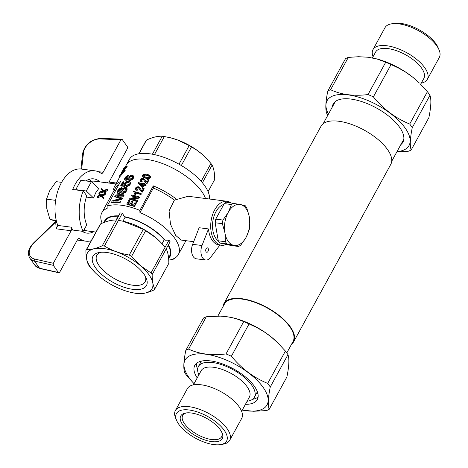 <?xml version="1.0" encoding="UTF-8"?>
<svg xmlns="http://www.w3.org/2000/svg" width="468" height="468" viewBox="0 0 468 468"><rect width="100%" height="100%" fill="white"/><g stroke="black" fill="none" stroke-linecap="round" stroke-linejoin="round"><path stroke-width="0.7" d="M291.523 344.267A39.757 17.293 -151.3 0 0 293.647 341.804L390.786 164.379A39.757 17.293 -151.3 0 0 364.215 130.122A39.757 17.293 -151.3 0 0 321.042 126.196L223.903 303.621A39.757 17.293 -151.3 0 0 222.973 306.739M293.647 341.804A39.757 17.293 -151.3 0 0 290.265 326.775A39.757 17.293 -151.3 0 0 254.048 301.72A39.757 17.293 -151.3 0 0 223.903 303.621M286.785 352.93L293.05 341.476A39.078 17 -151.3 0 0 289.727 326.705A39.078 17 -151.3 0 0 254.13 302.076A39.078 17 -151.3 0 0 224.5 303.948L217.854 316.081M256.61 393.143A35.644 15.502 -151.3 0 0 257.704 392.863M200.257 361.407A35.644 15.502 -151.3 0 0 200.608 362.484M194.044 383.701L187.288 376.29A52.463 22.821 28.7 0 1 184.725 372.698C183.24 368.632 183.596 361.191 185.808 350.374A52.463 22.821 28.7 0 1 188.604 349.105C199.228 354.089 211.694 355.698 226.015 353.931A52.463 22.821 28.7 0 1 231.373 356.253C241.634 368.679 253.744 377.729 267.702 383.403A52.463 22.821 28.7 0 1 270.264 387.001C268.053 397.818 267.696 405.259 269.182 409.325A52.463 22.821 28.7 0 1 266.386 410.594L253.574 411.273L242.278 410.091A46.701 20.311 -151.3 0 0 264.127 388.844A46.701 20.311 -151.3 0 0 206.991 354.381A46.701 20.311 -151.3 0 0 189.066 377.705A46.701 20.311 -151.3 0 0 194.056 383.678M245.437 404.317A35.615 15.491 -151.3 0 0 257.295 399.584A35.615 15.491 -151.3 0 0 233.497 368.889A35.615 15.491 -151.3 0 0 194.811 365.373A35.615 15.491 -151.3 0 0 197.215 377.916M258.114 396.981A35.615 15.491 28.7 0 1 252.498 399.309M197.625 369.27A35.615 15.491 28.7 0 1 196.566 363.285M269.182 409.325L286.884 376.997C289.089 366.181 289.452 358.74 287.966 354.668A52.463 22.821 -151.3 0 0 285.404 351.076L277.231 342.266A46.701 20.311 -151.3 0 0 232.362 317.702L226.407 316.625L220.358 316.134L206.3 316.772A52.463 22.821 -151.3 0 0 203.504 318.041L185.808 350.374M277.974 342.997L270.913 336.703L263.952 331.677L256.634 327.448L249.07 323.926A52.463 22.821 -151.3 0 0 243.717 321.604L237.609 319.194L231.97 317.614M206.3 316.772L188.604 349.105M243.717 321.604L226.015 353.931M249.07 323.926L231.373 356.253M285.404 351.076L267.702 383.403M287.966 354.668L270.264 387.001M241.623 411.284L249.397 397.08A27.489 11.957 -151.3 0 0 247.063 386.685A27.489 11.957 -151.3 0 0 222.019 369.363A27.489 11.957 -151.3 0 0 201.176 370.679L193.401 384.883M247.116 401.251A31.923 13.888 -151.3 0 0 254.393 397.186A31.923 13.888 -151.3 0 0 233.064 369.679A31.923 13.888 -151.3 0 0 198.397 366.526A31.923 13.888 -151.3 0 0 198.894 374.85M256.704 392.968A35.469 15.426 -151.3 0 0 257.663 392.71M200.403 361.36A35.469 15.426 -151.3 0 0 200.702 362.308M178.858 424.377A28.606 12.443 28.7 0 1 176.658 420.545A28.606 12.443 28.7 0 1 207.488 416.385A28.606 12.443 28.7 0 1 220.598 444.6A28.606 12.443 28.7 0 1 178.858 424.377M220.247 429.718A23.646 10.284 -151.3 0 0 185.737 412.998A23.646 10.284 -151.3 0 0 196.578 436.322A23.646 10.284 -151.3 0 0 222.06 432.882A23.646 10.284 -151.3 0 0 220.247 429.718M186.592 412.887A22.166 9.641 -151.3 0 0 182.707 415.485A22.166 9.641 -151.3 0 0 197.525 434.591A22.166 9.641 -151.3 0 0 221.598 436.779A22.166 9.641 -151.3 0 0 221.697 432.104M176.658 420.545L175.629 418.117A30.97 13.473 28.7 0 1 175.371 410.559A30.97 13.473 28.7 0 1 209.009 413.618A30.97 13.473 28.7 0 1 229.7 440.306A30.97 13.473 28.7 0 1 223.195 444.161L220.598 444.6M175.371 410.559L187.37 388.651A30.97 13.473 28.7 0 1 210.852 387.171A30.97 13.473 28.7 0 1 239.06 406.692A30.97 13.473 28.7 0 1 241.699 418.398L229.7 440.306M373.973 58.243L374.359 58.33A46.701 20.311 28.7 0 1 419.229 82.9L412.916 77.337L405.949 72.312L398.631 68.076L391.072 64.555A52.463 22.821 -151.3 0 0 385.714 62.232L377.471 59.155L368.41 57.26L358.599 56.722L348.303 57.406A52.463 22.821 -151.3 0 0 345.507 58.675L327.805 91.003A52.463 22.821 28.7 0 1 330.601 89.733C341.225 94.717 353.697 96.326 368.012 94.559A52.463 22.821 28.7 0 1 373.37 96.888C383.637 109.313 395.747 118.363 409.705 124.038A52.463 22.821 28.7 0 1 412.261 127.629C410.056 138.446 409.693 145.887 411.185 149.959A52.463 22.821 28.7 0 1 408.388 151.228L396.835 151.919M411.185 149.959L428.881 117.626C431.092 106.809 431.449 99.368 429.963 95.302A52.463 22.821 -151.3 0 0 427.401 91.71L419.971 83.632M332.268 107.096A39.739 17.287 28.7 0 1 355.908 99.971A39.739 17.287 28.7 0 1 394.091 120.873A39.739 17.287 28.7 0 1 400.824 144.63M328.437 114.098A46.701 20.311 28.7 0 1 348.496 94.94A46.701 20.311 28.7 0 1 402.322 124.406A46.701 20.311 28.7 0 1 396.987 151.632M327.904 115.069A52.463 22.821 28.7 0 1 326.722 113.332C325.237 109.26 325.599 101.819 327.805 91.003M330.601 89.733L348.303 57.406M412.261 127.629L429.963 95.302M373.37 96.888L391.072 64.555M409.705 124.038L427.401 91.71M368.012 94.559L385.714 62.232M372.411 57.909L375.64 52.012A27.489 11.957 28.7 0 1 396.484 50.696A27.489 11.957 28.7 0 1 421.528 68.024A27.489 11.957 28.7 0 1 423.862 78.413L420.644 84.298M421.288 83.117A30.97 13.473 -151.3 0 0 427.319 79.349L439.317 57.441A30.97 13.473 -151.3 0 0 439.06 49.883L438.03 47.455A28.606 12.443 -151.3 0 0 419.147 29.788A28.606 12.443 -151.3 0 0 394.091 23.4L391.488 23.839A30.97 13.473 -151.3 0 0 384.988 27.694L372.99 49.602A30.97 13.473 -151.3 0 0 373.066 56.716M439.06 49.883A30.97 13.473 -151.3 0 0 418.62 30.753A30.97 13.473 -151.3 0 0 391.488 23.839M427.319 79.349A30.97 13.473 -151.3 0 0 424.687 67.644A30.97 13.473 -151.3 0 0 396.472 48.122A30.97 13.473 -151.3 0 0 372.99 49.602M61.6 182.356L56.113 181.648L49.62 190.862L46.519 199.169L46.782 208.459L50 219.55L56.248 220.358M46.519 199.169L55.639 200.345M50 219.55L55.657 220.908M91.242 240.727A35.469 21.347 -82.6 0 1 85.779 241.172A35.469 21.347 -82.6 0 1 79.659 238.75A2.954 1.778 97.4 0 0 79.151 238.545A2.954 1.778 97.4 0 0 77.501 239.692L59.688 272.218L58.81 272.786L58.412 272.499L53.317 265.35L53.323 263.285L71.13 230.753A2.954 1.778 97.4 0 0 71.428 227.196A35.469 21.347 -82.6 0 0 72.645 230.04L83.181 231.403A35.469 21.347 -82.6 0 1 83.228 190.874L72.692 189.511A35.469 21.347 -82.6 0 1 94.858 170.814L81.192 169.053A35.469 21.347 97.4 0 0 59.29 187.101A35.469 21.347 97.4 0 0 57.658 225.149L57.786 225.716M84.971 230.075A27.343 16.456 -82.6 0 1 83.462 230.888M88.984 179.414A27.343 16.456 -82.6 0 1 91.26 181.344M93.536 231.742A27.343 16.456 -82.6 0 1 86.82 233.111A27.343 16.456 -82.6 0 1 82.134 231.268M94.858 170.814A35.469 21.347 -82.6 0 1 100.971 173.236A2.954 1.778 -82.6 0 0 101.48 173.441A2.954 1.778 -82.6 0 0 103.135 172.294L120.943 139.762L100.298 138.943A13.303 8.91 144.5 0 0 83.544 152.392L81.643 169.112M116.421 183.035L107.985 181.947L107.476 182.877M85.913 180.946A27.343 16.456 -82.6 0 1 93.816 178.875A27.343 16.456 -82.6 0 1 99.971 181.906M109.155 182.099A2.954 1.778 -82.6 0 1 109.5 181.233L127.314 148.701L127.319 146.636L122.224 139.487L121.727 139.183L120.943 139.762M83.181 231.403L86.761 224.862A27.343 16.456 -82.6 0 1 86.796 195.876L83.228 190.874M71.428 227.196L57.745 225.43L56.201 228.829L55.797 223.511L56.593 221.762M181.315 165.526L191.517 146.893A39.458 17.164 -151.3 0 0 189.201 145.56L177.407 139.897L170.995 137.925L164.356 136.527A39.458 17.164 -151.3 0 0 162.232 136.252C157.827 136.001 152.591 137.264 146.525 140.049A39.458 17.164 -151.3 0 0 145.84 141.003L138.861 153.756M178.998 164.192L189.201 145.56M205.177 157.072A36.902 16.052 -151.3 0 0 205.101 156.996A36.902 16.052 -151.3 0 0 177.419 139.897A36.902 16.052 -151.3 0 0 169.65 137.586L169.012 137.446M154.446 154.621L164.356 136.527M208.073 191.646L214.73 179.478C214.683 173.16 213.806 168.363 212.098 165.081A39.458 17.164 -151.3 0 0 210.945 163.461L206.575 158.488L201.86 154.036L196.812 150.164L191.517 146.893M202.41 182.777L212.098 165.081M201.164 181.332L210.945 163.461M139.037 153.726L146.525 140.049M152.404 154.212L162.232 136.252M209.518 199.023A45.074 19.609 -151.3 0 0 174.529 161.84A45.074 19.609 -151.3 0 0 129.373 159.372L126.307 164.976A45.074 19.609 -151.3 0 1 166.099 164.982A45.074 19.609 -151.3 0 1 205.493 198.502A45.074 19.609 -151.3 0 0 166.099 164.982A45.074 19.609 -151.3 0 0 126.307 164.976L125.348 166.725M114.379 190.692L113.589 189.558A45.074 19.609 -151.3 0 1 114.607 186.334A45.074 19.609 -151.3 0 1 120.504 181.648L107.084 206.16A45.074 19.609 -151.3 0 1 139.862 210.389A483.181 290.786 97.4 0 0 139.944 212.571A43.6 18.966 -151.3 0 1 175.237 239.008A43.6 18.966 -151.3 0 1 178.331 254.598A43.6 18.966 -151.3 0 1 173.014 258.985A483.181 290.786 97.4 0 0 174.371 258.827A45.074 19.609 -151.3 0 1 170.797 259.758L168.743 260.103M118.854 184.661A43.6 18.966 -151.3 0 0 115.268 188.212L101.848 212.724A43.6 18.966 -151.3 0 0 102.135 223.201M107.084 206.16A483.181 290.786 -82.6 0 0 107.166 208.336A43.6 18.966 -151.3 0 0 101.848 212.724M95.987 232.058L88.037 231.034A25.126 15.122 -82.6 0 1 84.158 229.618M90.494 181.537A25.126 15.122 -82.6 0 1 94.466 181.198L115.906 183.965M91.4 181.654L86.293 190.997L75.757 189.634L80.87 180.297L91.4 181.654L98.666 188.662L95.647 192.886L93.553 197.999L86.381 197.075M100.129 194.934L98.859 193.629L99.228 192.956L101.076 194.84L104.914 193.571L104.528 194.267L101.503 195.291L103.668 197.812A25.126 15.122 97.4 0 0 103.358 198.619L101.205 196.314L97.806 197.701L97.139 196.765L97.537 196.039L100.275 195.133M100.181 195.168L98.859 193.629M104.914 193.571L105.358 194.197A25.126 15.122 97.4 0 0 104.984 194.904L102.129 195.957M107.277 189.253L106.891 189.955L103.867 190.973L105.423 192.646L105.037 193.343L103.036 191.26L99.503 192.453L99.9 191.722L102.644 190.815L101.223 189.312L101.591 188.639L103.434 190.529L107.277 189.253L107.973 190.236A25.126 15.122 97.4 0 0 107.511 190.827L104.516 191.664M105.423 192.646L105.879 193.284A25.126 15.122 97.4 0 0 105.481 193.968L103.533 191.95L99.953 193.079L99.503 192.453M102.521 190.862L101.223 189.312M230.853 202.779A22.166 13.344 97.4 0 0 227.068 201.287A22.166 13.344 97.4 0 0 217.585 205.686A22.166 13.344 97.4 0 0 210.852 229.472A22.166 13.344 97.4 0 0 221.393 245.261A22.166 13.344 97.4 0 0 226.284 244.431M227.068 201.287L188.189 196.273L174.406 200.111L169.059 210.928L170.487 224.207L175.605 235.363L181.297 240.09L193.676 241.681M208.488 228.934L202.012 245.53L192.646 244.319L199.128 227.729L208.488 228.934A22.166 13.344 97.4 0 0 219.053 244.957L221.393 245.261M95.449 272.897L89.68 266.508A39.458 17.164 28.7 0 1 88.528 264.888C86.826 261.63 85.948 256.833 85.896 250.491A39.458 17.164 28.7 0 1 86.58 249.538C90.962 249.795 96.197 248.531 102.287 245.741A39.458 17.164 28.7 0 1 104.411 246.016C111.823 250.532 120.106 253.539 129.256 255.048A39.458 17.164 28.7 0 1 131.572 256.388L140.657 265.812L151 272.949A39.458 17.164 28.7 0 1 152.153 274.57C152.199 280.864 153.077 285.661 154.785 288.972A39.458 17.164 28.7 0 1 154.101 289.92C148.063 292.699 142.828 293.962 138.393 293.717A39.458 17.164 28.7 0 1 136.276 293.442L130.981 292.383A36.902 16.052 28.7 0 1 95.525 272.973A36.902 16.052 28.7 0 1 95.285 248.549A36.902 16.052 28.7 0 1 140.622 265.842A36.902 16.052 28.7 0 1 152.509 287.639A36.902 16.052 28.7 0 1 130.981 292.383M154.785 288.972L168.849 263.291C168.802 256.996 167.924 252.199 166.216 248.888L152.153 274.57M106.564 252.457A30.49 13.262 -151.3 0 0 99.362 252.457A30.49 13.262 -151.3 0 0 113.332 282.532A30.49 13.262 -151.3 0 0 146.197 278.097A30.49 13.262 -151.3 0 0 106.564 252.457M122.944 221.218L125.178 217.129L124.348 216.655A37.241 16.199 28.7 0 1 165.069 240.195L168.96 240.154L165.064 247.274L160.694 242.301L155.973 237.843L145.63 230.706L131.572 256.388M165.064 247.274L151 272.949M104.025 222.44A37.241 16.199 28.7 0 1 118.404 215.888L120.247 212.946A39.458 17.164 28.7 0 1 122.37 213.215L104.411 246.016M120.247 212.946L102.287 245.741M145.63 230.706A39.458 17.164 -151.3 0 0 143.313 229.367L129.256 255.048M143.313 229.367L123.125 221.259L118.468 220.34M124.348 216.655L122.37 213.215M116.351 220.065C111.969 219.808 106.733 221.071 100.638 223.862L86.58 249.538M85.896 250.491L99.959 224.81A39.458 17.164 28.7 0 1 100.638 223.862M123.178 221.27A36.902 16.052 28.7 0 1 123.763 221.399A36.902 16.052 28.7 0 1 159.214 240.809A36.902 16.052 28.7 0 1 159.29 240.885M168.188 245.29A36.65 15.941 28.7 0 1 169.492 256.283L168.574 257.956M162.045 243.746L164.25 239.721L165.069 240.195M125.178 217.129A36.65 15.941 28.7 0 1 164.25 239.721M116.058 220.054L118.404 215.888M104.557 222.236L105.195 221.077A36.65 15.941 28.7 0 1 118.152 216.228M168.398 244.899A37.241 16.199 28.7 0 1 168.615 258.365M168.96 240.154A39.458 17.164 28.7 0 1 170.112 241.769L166.216 248.888M86.293 190.997L93.553 197.999M75.757 189.634L75.968 189.932M219.919 245.068L210.524 257.482A10.05 6.049 97.4 0 1 205.78 260.021A10.05 6.049 97.4 0 1 202.012 245.53M192.646 244.319A10.05 6.049 97.4 0 0 196.414 258.81L205.78 260.021M208.02 251.392A2.217 1.334 97.4 0 0 208.365 249.151A2.217 1.334 97.4 0 0 207.347 247.853A2.217 1.334 97.4 0 0 205.739 249.883A2.217 1.334 97.4 0 0 206.78 252.252A2.217 1.334 97.4 0 0 208.02 251.392M174.406 200.111A43.6 18.966 -151.3 0 0 153.364 188.054L139.944 212.571M176.775 199.426A45.074 19.609 -151.3 0 0 153.282 185.878A483.181 290.786 97.4 0 0 153.364 188.054M153.282 185.878L139.862 210.389M128.25 176.968L126.775 177.401L125.769 178.893M142.681 184.796A45.074 19.609 -151.3 0 0 140.078 184.111M132.514 176.758L131.771 176.506L130.303 176.974L129.191 178.062L129.057 178.834M149.298 176.36L145.612 175.131L143.998 175.406L143.506 176.202L143.185 175.763L144.214 176.635L147.285 177.466L148.309 177.501L149.286 176.927L149.128 175.997L148.362 175.506L144.273 174.687L143.185 175.763M128.618 182.233L126.91 182.216L125.488 183.035L124.827 184.158L125.091 184.977L124.424 185.913L120.756 185.533L122.751 181.894A45.817 19.925 -151.3 0 1 123.71 181.754L122.072 184.743L123.956 184.924L124.219 183.555L125.874 181.876L128.185 181.139L129.911 181.812L130.279 182.707L129.215 184.766L129.531 185.211L128.647 185.878L126.465 186.504L126.144 186.053L126.547 185.117L128.103 184.696L128.998 183.784L129.092 182.584L128.618 182.233L128.94 182.684L127.237 182.666L125.816 183.491L125.161 185.076M129.893 183.842L130.209 184.293L129.531 185.211M130.279 182.707L130.601 183.158L130.209 184.293M129.215 184.766L128.326 185.427L128.647 185.878M128.326 185.427L127.273 185.901L127.594 186.352M127.273 185.901L126.144 186.053M127.782 182.075L128.103 182.526M126.91 182.216L127.237 182.666M126.132 182.508L126.459 182.965M125.488 183.035L125.816 183.491M124.979 183.696L125.307 184.152M124.827 184.158L125.149 184.614M124.798 184.48L125.126 184.936M125.091 184.977L125.412 185.427L124.745 186.369L121.095 186.007L120.756 185.533M124.424 185.913L124.745 186.369M123.71 181.754L124.043 182.222L122.639 184.784M129.911 181.812L130.601 183.158M128.46 203.691L129.958 200.953L129.636 200.503A45.817 19.925 -151.3 0 0 128.805 200.322L126.746 204.077L127.068 204.528A45.074 19.609 -151.3 0 1 134.456 206.534L134.123 206.066A45.817 19.925 -151.3 0 0 126.746 204.077M131.52 204.481L132.924 201.924L132.596 201.468A45.817 19.925 -151.3 0 0 131.724 201.234L130.151 204.112A45.817 19.925 -151.3 0 0 127.957 203.574L129.636 200.503M132.596 201.468L131.022 204.34A45.817 19.925 -151.3 0 1 133.591 205.089L135.346 201.889A45.817 19.925 -151.3 0 1 136.252 202.176L136.586 202.644L134.456 206.534M136.252 202.176L134.123 206.066M121.569 187.609L121.083 188.586L119.094 189.856L118.275 191.348L118.521 192.061L119.767 191.775L122.528 188.633L124.652 187.393L125.939 187.422L126.764 188.183L126.413 190.195L124.412 192.477L121.668 193.231L122.154 192.254L124.476 191.324L125.617 189.657L125.488 188.546L124.067 188.469L121.352 191.33L121.68 191.786L120.522 192.886L119.334 193.454L117.79 193.401L117.199 192.108L117.684 190.757L119.451 188.645L121.569 187.609L121.896 188.072L121.411 189.049L119.428 190.324L118.615 192.073M123.23 189.125L123.558 189.575L121.68 191.786M121.083 188.586L121.411 189.049M120.387 188.826L120.715 189.294M119.691 189.259L120.024 189.727M119.094 189.856L119.428 190.324M118.615 190.57L118.948 191.038M118.275 191.348L118.609 191.821M126.442 187.726L127.167 189.218L126.085 191.617L123.815 193.354L121.996 193.688L121.668 193.231M126.764 188.183L127.085 188.627M126.846 188.768L127.167 189.218M126.711 189.441L127.033 189.885M126.413 190.195L126.734 190.64M125.769 191.166L126.085 191.617M125.132 191.898L125.453 192.342M124.412 192.477L124.734 192.927M123.493 192.904L123.815 193.354M122.581 193.155L122.903 193.606M125.243 188.393L125.564 188.844L124.389 188.92L123.558 189.575M124.862 188.288L125.184 188.744M124.517 188.329L124.839 188.785M124.067 188.469L124.389 188.92M123.646 188.75L123.973 189.201M121.352 191.33L120.785 191.898L121.113 192.354M120.785 191.898L120.2 192.424L120.522 192.886M120.2 192.424L119.562 192.775L119.89 193.237M119.562 192.775L119.001 192.991L119.334 193.454M119.001 192.991L118.427 193.085L118.761 193.547M118.427 193.085L117.913 193.091L118.246 193.559M117.913 193.091L117.456 192.933L117.79 193.401M117.456 192.933L117.228 192.617M143.144 179.156L142.161 178.911L141.207 179.279L140.927 180.432L141.857 180.946L141.359 181.572L140.587 181.239L139.99 180.151L140.236 179.431L141.435 178.413L143.109 178.29L144.524 179.291L146.156 182.034L147.572 179.455A45.817 19.925 -151.3 0 1 148.526 179.753L148.859 180.227L146.981 183.655A45.074 19.609 -151.3 0 0 146.648 183.55L145.548 182.707L143.144 179.156L143.471 179.607L141.974 179.466L141.172 180.636M144.524 179.291L145.209 180.262M141.857 180.946L142.178 181.403L141.687 182.023L140.119 180.724M141.359 181.572L141.687 182.023M140.587 181.239L140.909 181.689M144.881 179.8L145.647 181.028M145.32 180.566L145.846 181.596M148.526 179.753L146.648 183.187L146.981 183.655M146.648 183.187A45.817 19.925 -151.3 0 0 146.314 183.082L146.648 183.55M146.314 183.082L146.349 183.374M146.016 182.906L145.612 182.631L145.94 183.099M145.612 182.631L145.215 182.245M143.875 179.923L143.471 179.607M142.658 178.922L142.98 179.379M142.161 178.911L142.483 179.367M141.652 179.016L141.974 179.466M141.207 179.279L141.529 179.735M140.921 179.618L141.242 180.075M140.821 180.075L141.143 180.531M138.493 187.65L137.504 187.411L136.557 187.779L136.276 188.932L137.2 189.446L136.709 190.066L135.931 189.733L135.34 188.645L135.585 187.931L136.779 186.913L138.452 186.791L139.873 187.791L141.506 190.534L142.921 187.949A45.817 19.925 -151.3 0 1 143.875 188.253L144.208 188.721L142.331 192.155A45.074 19.609 -151.3 0 0 141.991 192.044L140.897 191.207L138.493 187.65L138.815 188.107L137.323 187.966L136.521 189.13M143.875 188.253L141.997 191.687L142.331 192.155M141.997 191.687A45.817 19.925 -151.3 0 0 141.658 191.576L141.991 192.044M141.658 191.576L141.693 191.874M141.359 191.406L140.956 191.131L141.289 191.593M140.956 191.131L140.564 190.745M139.224 188.417L138.815 188.107M138.007 187.422L138.329 187.873M137.504 187.411L137.826 187.861M137.001 187.516L137.323 187.966M136.557 187.779L136.878 188.23M136.27 188.118L136.592 188.569M136.17 188.575L136.492 189.025M137.2 189.446L137.528 189.903L137.03 190.523L135.468 189.224M136.709 190.066L137.03 190.523M135.931 189.733L136.258 190.189M139.873 187.791L140.558 188.762M140.23 188.3L140.997 189.528M140.669 189.066L141.196 190.096M144.782 174.032L147.198 174.312L149.228 175.114L150.474 176.553L150.392 177.641L148.959 178.606L147.514 178.618L143.699 177.512L142.483 176.231L142.582 175.155L143.255 174.459L144.782 174.032M149.795 175.594L150.474 176.553M150.14 176.085L150.579 177.085M150.246 176.617L150.392 177.641M150.052 177.173L149.485 177.793L149.819 178.267M149.485 177.793L148.625 178.138L148.959 178.606M148.625 178.138L147.18 178.156L147.514 178.618M147.18 178.156L145.32 177.741L145.647 178.203M145.32 177.741L144.202 177.413L144.524 177.869M144.202 177.413L143.372 177.062L143.699 177.512M143.372 177.062L142.834 176.676L143.155 177.126M142.834 176.676L142.483 176.231M148.362 175.506L148.689 175.968M146.841 174.962L147.168 175.424M145.291 174.675L145.612 175.131M144.273 174.687L144.594 175.143M143.676 174.956L143.998 175.406M143.284 175.307L143.606 175.757M119.416 176.021L123.926 170.662L121.259 172.663L124.119 168.574L125.951 166.959L123.178 169.147L123.628 168.328L126.834 166.175L122.072 171.341L124.81 169.872L125.19 170.405L119.89 176.688L119.416 176.021L124.383 170.656L124.757 171.189M124.81 169.872L124.383 170.656M121.259 172.663L121.469 172.961M126.834 166.175L127.214 166.702L126.764 167.526L123.909 170.147M126.383 166.994L126.764 167.526M111.489 202.311L112.279 200.866L120.528 198.321L114.736 196.384L115.45 195.074A45.817 19.925 -151.3 0 1 123.774 194.811L123.236 195.788A45.817 19.925 -151.3 0 0 116.158 195.876L122.008 198.028L121.522 198.918L113.174 201.164A45.817 19.925 -151.3 0 1 120.346 201.064L120.668 201.515L120.13 202.492A45.074 19.609 -151.3 0 0 111.823 202.784L111.489 202.311A45.817 19.925 -151.3 0 1 119.808 202.047L120.13 202.492M121.522 198.918L121.844 199.362L115.339 200.977M120.346 201.064L119.808 202.047M119.352 197.859L119.673 198.309L115.069 196.858L114.736 196.384M123.774 194.811L124.09 195.255L123.552 196.238A45.074 19.609 -151.3 0 0 117.404 196.244M123.236 195.788L123.552 196.238M122.008 198.028L122.329 198.479L121.844 199.362M133.421 191.886L133.655 191.459A45.817 19.925 -151.3 0 1 141.026 193.448L140.669 194.103A45.817 19.925 -151.3 0 0 134.883 192.477L135.591 194.472A45.074 19.609 -151.3 0 0 134.731 194.261L133.994 192.576M135.246 193.676L135.591 194.472M141.026 193.448L141.365 193.922L141.008 194.571A45.074 19.609 -151.3 0 0 135.205 192.927L135.568 194.132M140.669 194.103L141.008 194.571M134.883 192.477L135.205 192.927M135.036 192.845L135.357 193.302M135.17 193.249L135.498 193.705M135.264 194.015A45.817 19.925 -151.3 0 0 134.41 193.805M136.878 201.029A45.817 19.925 -151.3 0 0 129.501 199.046L129.823 199.497A45.074 19.609 -151.3 0 1 137.212 201.503L136.878 201.029L137.253 200.345A45.817 19.925 -151.3 0 0 131.467 198.719L138.721 197.666L139.054 198.134L132.655 199.011M139.054 198.134L139.47 197.385L139.131 196.911A45.817 19.925 -151.3 0 0 131.754 194.928L131.379 195.612L131.701 196.063A45.074 19.609 -151.3 0 1 136.229 197.198M129.501 199.046L129.893 198.327L137.095 197.081A45.817 19.925 -151.3 0 0 131.379 195.612M139.131 196.911L138.721 197.666M137.253 200.345L137.586 200.819L137.212 201.503M128.893 175.734L129.045 176.541L131.221 175.207L132.941 175.342L133.93 177.185L132.853 179.145L130.73 180.32L129.572 180.426L128.431 180.104L127.893 178.647L127.354 179.168L127.682 179.63L126.594 180.192L125.313 180.233L124.535 179.437L124.804 177.986L126.29 176.301L128.039 175.529L128.893 175.734L129.279 176.337M133.485 175.904L133.608 176.734L132.538 178.694L130.408 179.87L128.109 179.648M128.583 179.923L128.911 180.379M127.354 179.168L126.822 179.519L127.15 179.975M126.822 179.519L126.261 179.735L126.594 180.192M126.261 179.735L125.687 179.823L126.021 180.291M125.687 179.823L124.979 179.77L125.313 180.233M124.979 179.77L124.535 179.437M133.608 176.734L133.93 177.185M133.269 177.682L133.585 178.127M132.538 178.694L132.853 179.145M131.514 179.402L131.836 179.847M130.408 179.87L130.73 180.32M129.25 179.975L129.572 180.426M125.494 178.659L127.232 178.501L128.074 177.588L128.203 176.723L127.53 176.465L126.442 176.933L125.594 177.822L125.494 178.659M128.799 178.665L129.817 179.045A45.817 19.925 -151.3 0 1 130.244 179.057L132.374 177.618L132.467 176.518L132.075 176.214L129.975 176.518L128.87 177.606L128.799 178.665M132.075 176.214L132.397 176.664M131.449 176.056L131.771 176.506M130.736 176.19L131.058 176.641M129.975 176.518L130.303 176.974M129.332 177.039L129.654 177.495M128.87 177.606L129.191 178.062M128.694 178.209L129.016 178.665M125.406 178.326L125.74 178.794M127.975 176.518L128.226 176.869M127.53 176.465L127.858 176.927M126.986 176.606L127.314 177.074M126.442 176.933L126.775 177.401M125.945 177.343L126.278 177.811M125.594 177.822L125.927 178.29M144.559 184.216L144.448 183.345A45.817 19.925 -151.3 0 0 143.606 183.105L143.214 183.819A45.817 19.925 -151.3 0 0 138.528 182.649L138.241 183.169L138.563 183.62L141.933 187.223L138.241 183.169M144.448 183.345L144.056 184.064A45.817 19.925 -151.3 0 1 145.858 184.626L146.197 185.094L145.835 185.749A45.074 19.609 -151.3 0 0 144.027 185.182L142.775 187.469A45.074 19.609 -151.3 0 0 141.933 187.223M145.858 184.626L145.501 185.275L145.835 185.749M145.501 185.275A45.817 19.925 -151.3 0 0 143.699 184.72L142.447 187.007L142.775 187.469M143.699 184.72L144.027 185.182M142.447 187.007A45.817 19.925 -151.3 0 0 141.605 186.761M139.628 183.631L141.944 186.141L142.857 184.474A45.817 19.925 -151.3 0 0 139.628 183.631M103.059 196.958L102.673 197.66L101.205 196.314M102.673 197.66L103.358 198.619M100.673 195.571L97.139 196.765M99.889 194.688L100.216 195.156M104.528 194.267L104.984 194.904M101.96 195.138L102.457 195.829M101.726 195.226L102.223 195.928M103.036 191.26L103.533 191.95M106.891 189.955L107.511 190.827M104.323 190.821L104.85 191.564M104.089 190.915L104.604 191.64M105.037 193.343L105.481 193.968M102.246 190.377L102.58 190.839M174.745 258.149L174.371 258.827M101.111 252.252A27.536 11.975 -151.3 0 0 96.829 255.341A27.536 11.975 -151.3 0 0 115.227 279.068A27.536 11.975 -151.3 0 0 145.133 281.789A27.536 11.975 -151.3 0 0 145.425 276.512M218.316 240.915A19.211 11.56 -82.6 0 1 212.858 221.142A19.211 11.56 -82.6 0 1 223.792 204.44M245.677 238.077L240.768 245.086A22.909 13.788 -82.6 0 1 238.604 246.484L231.42 245.554L219.831 243.021A22.909 13.788 -82.6 0 1 218.252 240.804L215.163 222.745A22.909 13.788 -82.6 0 1 215.748 219.129L224.248 203.603A22.909 13.788 -82.6 0 1 226.413 202.205L240.868 204.633A20.703 12.46 -82.6 0 1 249.187 216.304L249.438 217.772A20.703 12.46 -82.6 0 1 246.367 236.82L245.677 238.077A20.703 12.46 -82.6 0 1 234.287 245.448L233.345 245.244A20.703 12.46 -82.6 0 1 225.026 233.567L224.775 232.099A20.703 12.46 -82.6 0 1 227.846 213.057L228.542 211.793A20.703 12.46 -82.6 0 1 239.926 204.422M240.868 204.633L245.185 205.663A22.909 13.788 -82.6 0 1 246.765 207.88L249.187 216.304M215.163 222.745L222.353 223.669A22.909 13.788 -82.6 0 1 222.938 220.059L227.846 213.057M215.748 219.129L222.938 220.059M249.438 217.772L249.848 225.939A22.909 13.788 -82.6 0 1 249.268 229.554L246.367 236.82M218.252 240.804L225.441 241.734L225.026 233.567M219.831 243.021L227.015 243.951A22.909 13.788 -82.6 0 1 225.441 241.734M238.604 246.484L234.287 245.448M224.248 203.603L231.438 204.528A22.909 13.788 -82.6 0 1 233.596 203.13M233.345 245.244L227.015 243.951M224.775 232.099L222.353 223.669M228.542 211.793L231.438 204.528M78.606 238.61L79.659 238.75M103.135 172.294L98.011 171.633M53.323 263.285L34.556 259.02A13.303 8.91 -35.5 0 1 33.772 243.301L56.476 221.3M56.201 228.829L71.13 230.753M58.412 272.499L39.552 268.217L34.456 261.062A1.48 0.942 -77.2 0 1 34.556 259.02M53.317 265.35L34.456 261.062A14.777 9.898 -35.5 0 1 29.806 258.143C27.138 253.416 28.332 248.414 33.38 243.138L33.772 243.301M34.901 265.292A14.777 9.898 -35.5 0 0 39.552 268.217A1.48 0.942 102.8 0 0 39.961 268.509L34.901 265.292L29.806 258.143M121.727 139.183L100.994 138.358C91.26 139.283 85.164 144.202 82.707 153.124A1.48 0.942 6.5 0 1 83.544 152.392M100.994 138.358A1.48 0.831 92.3 0 0 100.298 138.943M122.791 189.639L123.119 190.096M145.659 181.239L145.993 181.701M141.008 189.733L141.336 190.201M391.716 161.261L403.837 139.119M323.166 123.733L335.287 101.591M254.393 397.186L257.353 391.78M198.397 366.526L201.351 361.12M200.263 363.115L199.953 361.501M257.786 393.167L256.265 393.775M85.779 241.172L77.29 240.072M82.707 153.124L80.9 169.018M58.81 272.786L39.961 268.509M33.38 243.138L56.365 220.861M123.763 221.399L123.131 221.253M185.948 240.687L178.331 254.598M119.989 176.512L114.607 186.334"/></g></svg>
